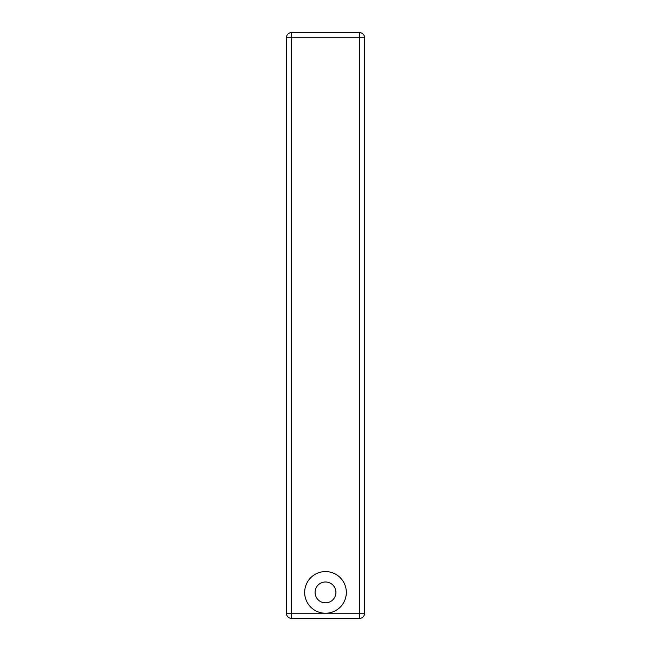 <?xml version="1.0" encoding="UTF-8"?>
<svg xmlns="http://www.w3.org/2000/svg" width="651" height="651" viewBox="0 0 651 651"><rect width="100%" height="100%" fill="white"/><g stroke="black" fill="none" stroke-linecap="round" stroke-linejoin="round"><path stroke-width="0.98" d="M359.352 32.55L359.352 37.758L364.56 37.758A5.208 5.208 0 0 0 359.352 32.55L291.648 32.55A5.208 5.208 0 0 0 286.44 37.758L291.648 37.758L291.648 32.55A5.208 5.208 0 0 0 286.44 37.758L286.44 613.242A5.208 5.208 0 0 0 291.648 618.45L291.648 613.242L286.44 613.242M364.56 37.758L364.56 613.242L359.352 613.242L359.352 618.45A5.208 5.208 0 0 0 364.56 613.242A5.208 5.208 0 0 1 359.352 618.45L291.648 618.45M325.5 613.242A20.832 20.832 0 0 1 304.668 592.41A20.832 20.832 0 0 1 325.5 571.578A20.832 20.832 0 0 1 346.332 592.41A20.832 20.832 0 0 1 325.5 613.242L291.648 613.242L291.648 37.758L359.352 37.758L359.352 613.242L325.5 613.242M335.916 592.41A10.416 10.416 0 0 0 320.292 583.386A10.416 10.416 0 0 0 320.292 601.434A10.416 10.416 0 0 0 335.916 592.41"/></g></svg>
